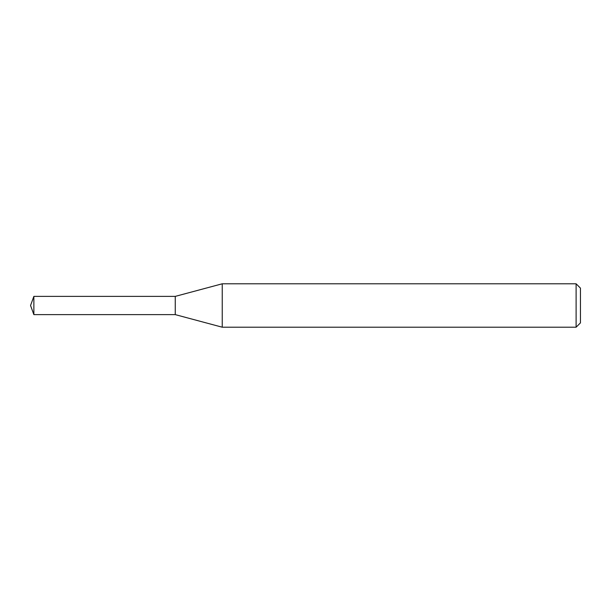 <?xml version="1.0" encoding="UTF-8"?>
<svg xmlns="http://www.w3.org/2000/svg" width="611" height="611" viewBox="0 0 611 611"><rect width="100%" height="100%" fill="white"/><g stroke="black" fill="none" stroke-linecap="round" stroke-linejoin="round"><path stroke-width="0.92" d="M222.244 327.206L222.244 283.794L576.112 283.794L576.112 327.206L222.244 327.206L175.258 314.619L175.258 296.381L222.244 283.794M576.112 283.794L580.45 288.132L580.45 322.868L576.112 327.206M175.258 314.619L175.258 296.381L33.865 296.381L33.865 314.619L175.258 314.619M33.865 314.619L30.55 305.5L33.865 296.381"/></g></svg>
